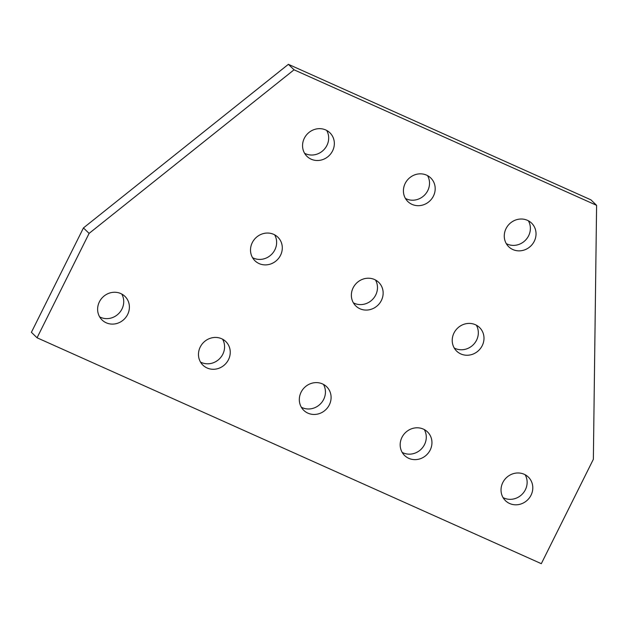<?xml version="1.0" encoding="UTF-8"?>
<svg xmlns="http://www.w3.org/2000/svg" width="628" height="628" viewBox="0 0 628 628"><rect width="100%" height="100%" fill="white"/><g stroke="black" fill="none" stroke-linecap="round" stroke-linejoin="round"><path stroke-width="0.94" d="M127.625 314.502A16.438 15.355 -46 0 1 102.081 319.997A16.438 15.355 -46 0 1 99.389 301.856A16.438 15.355 -46 0 1 124.941 296.369A16.438 15.355 -46 0 1 127.625 314.502M99.632 316.865A16.438 15.355 134 0 0 121.965 309.031A16.438 15.355 134 0 0 121.722 294.022M228.474 359.687A16.438 15.355 -46 0 1 202.93 365.174A16.438 15.355 -46 0 1 200.238 347.033A16.438 15.355 -46 0 1 225.79 341.546A16.438 15.355 -46 0 1 228.474 359.687M200.481 362.042A16.438 15.355 134 0 0 222.814 354.208A16.438 15.355 134 0 0 222.579 339.199M280.528 255.298A16.438 15.355 -46 0 1 254.976 260.785A16.438 15.355 -46 0 1 252.283 242.644A16.438 15.355 -46 0 1 277.835 237.156A16.438 15.355 -46 0 1 280.528 255.298M252.527 257.653A16.438 15.355 134 0 0 274.868 249.818A16.438 15.355 134 0 0 274.624 234.809M332.573 150.908A16.438 15.355 -46 0 1 307.021 156.396A16.438 15.355 -46 0 1 304.329 138.254A16.438 15.355 -46 0 1 329.881 132.767A16.438 15.355 -46 0 1 332.573 150.908M304.572 153.263A16.438 15.355 134 0 0 326.913 145.429A16.438 15.355 134 0 0 326.67 130.428M329.331 404.864A16.438 15.355 -46 0 1 303.779 410.351A16.438 15.355 -46 0 1 301.087 392.21A16.438 15.355 -46 0 1 326.639 386.722A16.438 15.355 -46 0 1 329.331 404.864M301.33 407.219A16.438 15.355 134 0 0 323.671 399.384A16.438 15.355 134 0 0 323.428 384.375M381.377 300.474A16.438 15.355 -46 0 1 355.825 305.962A16.438 15.355 -46 0 1 353.132 287.82A16.438 15.355 -46 0 1 378.684 282.333A16.438 15.355 -46 0 1 381.377 300.474M353.376 302.829A16.438 15.355 134 0 0 375.717 294.995A16.438 15.355 134 0 0 375.473 279.994M430.18 450.041A16.438 15.355 -46 0 1 404.628 455.528A16.438 15.355 -46 0 1 401.944 437.386A16.438 15.355 -46 0 1 427.487 431.899A16.438 15.355 -46 0 1 430.18 450.041M402.187 452.395A16.438 15.355 134 0 0 424.52 444.561A16.438 15.355 134 0 0 424.277 429.56M482.226 345.651A16.438 15.355 -46 0 1 456.674 351.138A16.438 15.355 -46 0 1 453.989 333.005A16.438 15.355 -46 0 1 479.533 327.51A16.438 15.355 -46 0 1 482.226 345.651M454.232 348.006A16.438 15.355 134 0 0 476.566 340.18A16.438 15.355 134 0 0 476.322 325.171M531.029 495.217A16.438 15.355 -46 0 1 505.485 500.704A16.438 15.355 -46 0 1 502.793 482.571A16.438 15.355 -46 0 1 528.336 477.076A16.438 15.355 -46 0 1 531.029 495.217M503.036 497.572A16.438 15.355 134 0 0 525.369 489.746A16.438 15.355 134 0 0 525.126 474.737M433.422 196.085A16.438 15.355 -46 0 1 407.87 201.572A16.438 15.355 -46 0 1 405.186 183.439A16.438 15.355 -46 0 1 430.73 177.944A16.438 15.355 -46 0 1 433.422 196.085M405.421 198.44A16.438 15.355 134 0 0 427.762 190.614A16.438 15.355 134 0 0 427.519 175.605M534.271 241.262A16.438 15.355 -46 0 1 508.727 246.757A16.438 15.355 -46 0 1 506.035 228.616A16.438 15.355 -46 0 1 531.578 223.121A16.438 15.355 -46 0 1 534.271 241.262M506.278 243.625A16.438 15.355 134 0 0 528.611 235.79A16.438 15.355 134 0 0 528.368 220.781M37.06 337.786L89.105 233.396L294.045 69.802L596.6 205.332L593.358 459.288L541.312 563.677L37.06 337.786L31.4 332.306L83.445 227.925L89.105 233.396M596.6 205.332L590.94 199.861L288.385 64.323L294.045 69.802M288.385 64.323L83.445 227.925"/></g></svg>
